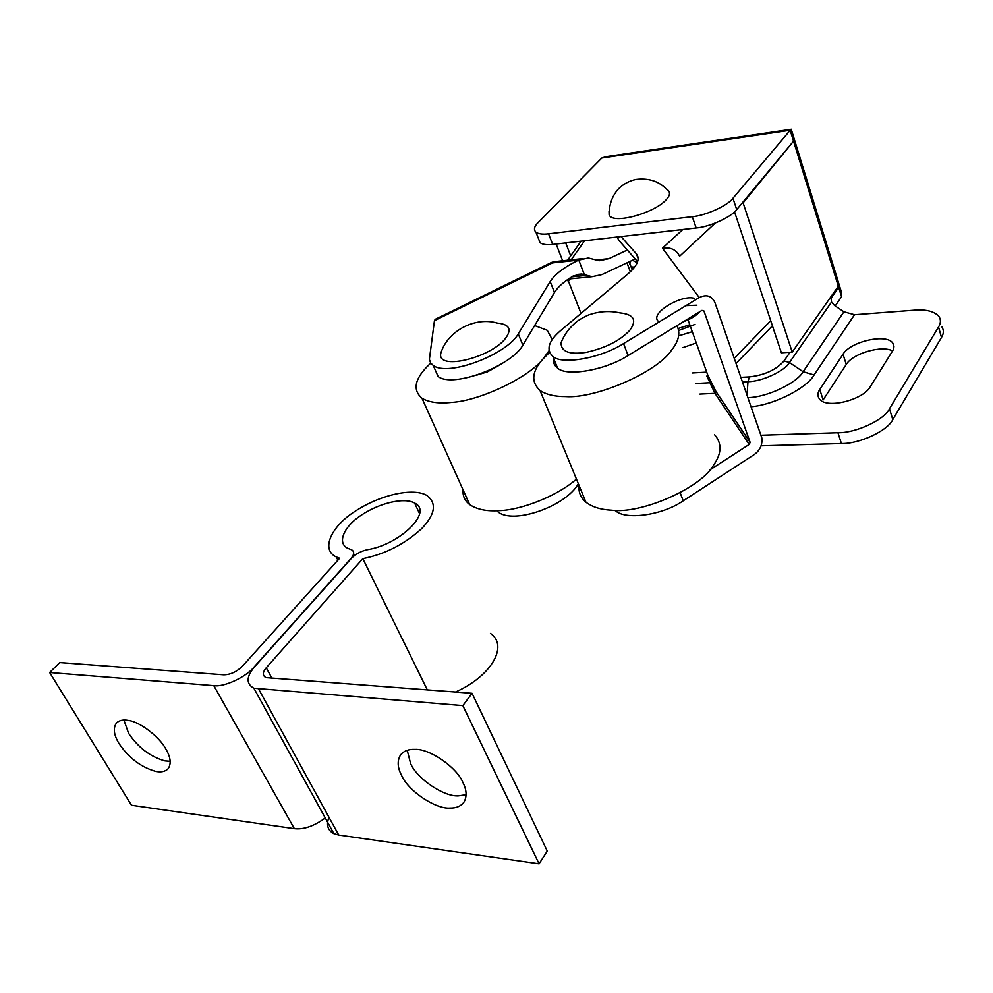 <?xml version="1.0" encoding="UTF-8"?>
<svg xmlns="http://www.w3.org/2000/svg" width="993" height="993" viewBox="0 0 993 993"><rect width="100%" height="100%" fill="white"/><g stroke="black" fill="none" stroke-linecap="round" stroke-linejoin="round"><path stroke-width="1.49" d="M683.035 347.575L696.292 342.945M553.622 358.312C552.964 362.371 554.255 365.598 557.52 368.006C566.047 376.906 605.171 370.401 628.085 355.544L701.989 310.375L703.95 310.983L750.125 442.381L749.194 444.442L709.821 469.962M749.194 444.442L714.972 393.34L706.855 376.148L707.798 375.18L715.941 391.453L750.075 442.183M706.855 376.148L707.599 374.572M687.764 319.076L707.798 375.18M696.031 383.484L710.479 382.702L711.137 382.206L707.81 375.255M699.866 394.084L714.972 393.34L715.941 391.453M615.064 510.303C624.312 520.444 661.959 515.652 683.221 500.807L754.395 454.459C760.104 450.201 762.574 444.665 761.817 437.851L714.898 302.493C711.671 295.777 706.457 294.127 699.233 297.565L623.542 343.578C600.517 358.411 561.306 365.076 552.816 356.313L557.52 368.006M699.233 297.565L662.43 248.163C670.635 247.009 676.357 249.715 679.597 256.256L715.283 223.065M552.816 356.313C545.852 349.673 548.459 341.096 560.648 330.57L628.035 273.832C637.506 265.503 640.299 258.85 636.414 253.86L621.059 236.582M637.618 261.718L618.502 239.934L617.41 237.004M498.176 365.896L487.377 371.879L475.771 375.404M548.98 350.802L543.097 358.87C529.232 377.067 480.202 400.849 451.517 402.413C438.943 403.779 429.113 402.401 422 398.292C412.753 390.237 414.453 379.698 427.127 366.665L430.763 363.128M576.436 479.073C557.818 495.768 521.437 510.054 499.131 510.638C486.769 511.469 476.963 509.459 469.689 504.605C464.761 500.82 462.564 495.929 463.11 489.934M534.631 325.543L547.242 330.284L552.232 339.519M504.283 339.891C512.438 329.949 510.092 324.351 497.22 323.06C474.753 316.506 447.334 331.091 440.78 353.421C436.908 370.426 487.774 358.672 504.283 339.891M629.636 264.597L630.555 261.147M632.516 260.228L636.724 262.475L636.898 263.455M694.467 298.384C681.471 294.077 647.461 314.309 659.104 321.955M683.581 321.633C691.128 318.927 696.354 315.7 699.258 311.951M696.887 305.211L685.828 305.645M678.703 330.458L695.05 324.413M629.785 330.297C637.221 320.143 633.894 314.334 619.793 312.869C609.268 310.573 598.754 311.318 588.241 315.104C581.476 318.269 576.846 321.124 574.388 323.681C568.368 329.093 563.937 335.411 561.082 342.61C560.871 351.621 569.212 354.873 586.093 352.378C605.469 348.059 620.029 340.698 629.785 330.297M562.944 338.464L561.082 342.61M609.106 214.724C609.094 204.521 612.197 195.931 618.391 188.931C623.269 184.09 629.09 180.937 635.855 179.448C648.429 177.896 658.595 181.086 666.365 189.042C670.523 191.426 670.548 194.901 666.427 199.469C655.008 213.011 612.321 225.014 609.106 214.724L609.032 211.161M605.978 365.97L612.954 363.252M579.118 485.577C578.36 492.168 580.632 497.704 585.944 502.21C592.238 507.001 600.74 509.67 611.452 510.191C640.919 514.25 700.648 488.32 713.533 465.196C721.774 453.491 722.122 443.325 714.563 434.686M549.526 352.441L543.097 358.87C531.814 371.419 530.783 381.957 540.031 390.485C546.2 394.593 554.715 396.629 565.588 396.592C595.366 398.925 657.391 372.127 671.491 350.231C678.827 341.12 680.627 332.94 676.903 325.716M128.395 720.434C123.343 719.453 119.408 720.273 116.566 722.892C112.917 727.968 113.736 734.845 119.011 743.521C128.718 757.858 140.894 767.13 155.529 771.338C160.903 772.504 165.074 771.66 168.053 768.818C171.479 763.902 170.709 757.237 165.732 748.809C159.451 736.868 139.752 721.663 128.395 720.434M123.902 720.074L128.569 733.256C138.176 747.555 150.291 756.765 164.9 760.886L170.2 761.308M449.941 808.066C435.79 809.307 408.371 791.123 401.644 775.545C397.374 767.452 397.063 760.501 400.713 754.705C404.027 750.832 408.831 749.07 415.148 749.392C429.448 748.561 456.73 767.179 462.912 782.484C466.809 790.217 467.095 796.858 463.793 802.394C460.678 806.316 456.06 808.215 449.941 808.066M466.114 794.71L458.654 795.84C444.529 797.168 417.259 779.145 410.63 763.605L407.229 750.323M328.956 817.239C326.052 824.947 327.69 830.421 333.896 833.648L338.725 835.026L539.075 863.811L547.267 851.063L472.06 693.3L265.975 677.623C262.375 675.6 262.462 672.323 266.248 667.78L362.817 558.637C385.135 554.156 404.784 544.114 421.789 528.512C435.294 514.237 436.982 503.215 426.866 495.445C413.386 487.476 380.617 494.464 354.737 511.519C331.463 526.302 320.367 549.588 336.23 556.912L339.643 558.24L242.577 666.055C236.806 671.764 230.55 674.669 223.785 674.806L59.717 662.579L49.65 672.509L213.78 685.654C223.847 687.404 246.152 677.052 254.171 666.936L351.026 558.438C354.327 554.491 354.526 551.611 351.634 549.799L347.86 548.335C336.379 542.935 344.397 525.942 361.502 515.032C380.518 502.446 404.747 497.27 414.627 503.066L419.505 513.555M49.65 672.509L131.486 805.249L294.35 828.646C303.697 829.714 313.999 826.151 325.257 817.959M455.464 692.059C491.709 675.972 508.664 645.723 490.455 633.422M414.627 503.066C433.569 511.842 399.683 544.598 367.671 549.638C361.129 551.041 355.68 553.97 351.311 558.438L254.469 666.948C246.202 676.779 246.016 683.879 253.885 688.236L462.85 705.613L472.06 693.3M362.817 558.637L427.35 689.974M462.85 705.613L539.075 863.811M791.347 129.599L841.232 291.445L841.555 296.733L838.663 287.362L831.042 298.272L831.513 302.071L789.46 362.532C784.731 371.072 761.792 381.66 747.965 381.672L742.503 381.957M791.049 129.326L605.929 156.683L601.795 158.036L538.169 222.506C534.197 226.454 533.452 229.693 535.947 232.201C538.628 233.988 542.823 234.522 548.546 233.814L692.282 216.685C705.477 215.692 727.956 205.501 732.958 198.265L736.719 209.597L793.531 141.143L790.18 130.257L791.396 129.276M793.531 141.143L743.124 202.857L792.228 352.093L838.303 286.17L838.663 287.362L837.645 287.114M843.032 354.228L819.759 389.504C817.438 392.905 817.326 396.058 819.448 398.975C826.437 409.253 862.731 400.042 870.104 387.047L893.154 349.958L893.973 346.334L892.819 343.131C886.737 333.251 850.442 341.418 843.032 354.228L846.247 364.481C852.639 353.434 881.97 344.931 892.633 350.939M819.759 389.504L823.135 399.906L846.247 364.481M548.546 233.814L552.679 244.415C546.969 245.097 542.761 244.539 540.08 242.714L538.591 238.941M736.719 209.597C731.754 216.896 709.35 227.049 696.18 227.968L692.282 216.685M831.042 298.272L831.588 302.195M747.952 397.647C766.857 397.374 796.957 383.112 803.114 371.73L843.913 311.79L834.616 305.571L831.513 302.071M843.913 311.79L854.514 314.731L914.714 310.164C926.27 309.257 934.363 311.38 938.993 316.506C941.004 319.758 940.855 323.259 938.534 326.995L889.48 408.744L892.781 419.605C887.804 430.714 859.342 443.995 841.419 443.536L761.122 445.82M570.702 255.859L565.712 242.925M562.634 260.749L556.13 244.017M734.547 211.869L781.379 352.788L792.228 352.093M792.873 141.949L793.742 141.825L838.303 286.17M742.218 202.969L743.124 202.857M601.795 158.036L790.18 130.257L732.958 198.265M552.679 244.415L696.18 227.968M835.187 305.956L841.555 296.733M941.923 326.908C943.933 330.197 943.797 333.71 941.488 337.471L892.781 419.605M841.419 443.536L837.931 432.737C855.892 433.122 884.453 419.803 889.48 408.744M837.931 432.737L760.998 435.232M570.503 278.834L568.331 280.87L566.519 280.361M569.063 279.182L568.095 279.244L569.2 279.157L568.269 280.336M569.2 279.157L570.168 278.859M434.45 320.652L435.219 319.336L551.152 262.611L552.456 262.897L434.45 320.652L429.386 359.379L430.639 362.966L433.221 365.424L438.112 376.508C453.069 388.412 511.693 365.784 522.889 345.154L554.466 292.438C557.917 286.903 564.173 281.416 573.222 275.967L581.65 274.006L592.064 276.687L601.957 274.577L635.21 258.962M595.477 260.067L608.945 258.639L599.238 260.737L588.34 257.994L578.609 260.104L552.456 262.897L556.589 261.407L582.866 258.577M608.945 258.639L627.34 250.013M522.889 345.154L518.259 333.896L550.172 281.565C555.174 273.969 564.657 266.819 578.609 260.104M518.259 333.896C506.951 354.377 448.116 377.117 433.221 365.424M578.336 483.69C566.482 505.983 512.872 525.247 497.617 511.569L497.245 510.725M568.331 280.87L581.004 313.428M626.993 262.822L630.319 271.809M734.286 358.312L770.717 320.702M662.43 248.163L682.824 229.507M692.233 372.983L706.731 372.139M680.155 492.727L683.221 500.807M638.189 258.714L636.414 253.86M628.085 355.544L623.542 343.578M258.739 689.254L338.725 835.026M213.78 685.654L294.35 828.646M266.248 667.78L271.995 678.393M740.902 377.352L749.392 376.893C764.709 375.106 776.253 369.793 784.011 360.931L789.46 362.532L803.114 371.73L814.099 374.957C807.036 387.829 774.95 404.623 751.118 406.77M784.011 360.931L790.105 352.23M749.392 376.893L747.965 381.672L747.046 395.04M854.514 314.731L814.099 374.957M941.488 337.471L938.534 326.995M584.554 240.765L571.174 259.843M586.838 275.346L571.745 276.861M554.466 292.438L550.172 281.565M584.269 274.403L578.758 260.029M711.137 382.206L715.99 391.627L750.125 442.381M772.417 325.791L736.074 363.475M469.689 504.605L422 398.292M629.488 262.909L629.463 261.656M636.749 260.725L636.823 262.797M692.282 331.712L678.666 335.857M632.144 269.997L632.901 266.856M632.206 269.922L629.574 262.76M678.194 328.484L689.8 324.748M585.944 502.21L540.031 390.485M333.896 833.648L253.885 688.236M354.476 555.546L353.62 553.833M337.881 560.201L336.23 556.912M892.819 343.131L893.973 346.991M535.947 232.201L540.08 242.714M568.952 279.232L569.932 278.884M554.367 261.569L551.463 262.462M581.054 241.162L567.624 260.216M581.65 274.006L576.672 274.502M568.393 279.033L592.064 276.687"/></g></svg>

